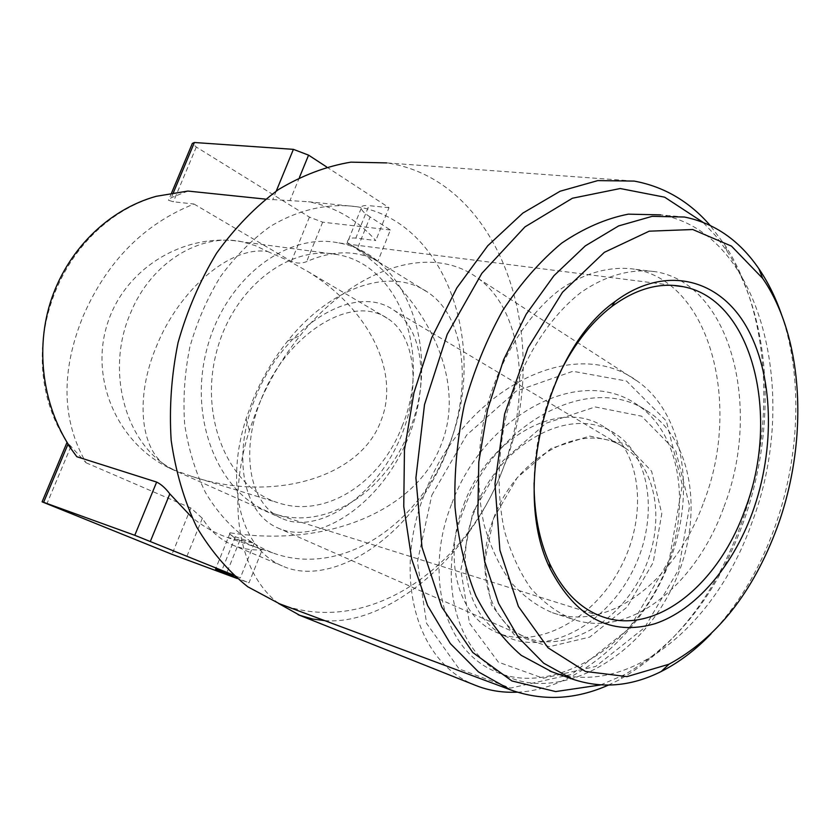 <?xml version="1.0" encoding="UTF-8"?>
<svg xmlns="http://www.w3.org/2000/svg" width="840" height="840" viewBox="0 0 840 840"><rect width="100%" height="100%" fill="white"/><g stroke="black" fill="none" stroke-linecap="round" stroke-linejoin="round"><path stroke-width="0.63" stroke-dasharray="4.2 3.15" d="M261.314 399C285.432 336.2 350.469 292.373 387.881 318.654C418.247 337.89 422.268 398.927 393.803 451.637C365.715 504.556 313.299 533.925 281.127 518.07C248.084 503.307 240.503 448.707 261.314 399M267.572 251.507L288.131 260.526L307.545 271.331C368.97 308.774 400.774 373.012 380.762 421.26C360.297 477.53 272.811 503.296 191.373 476.269L172.032 469.298C139.734 454.839 134.243 398.276 156.587 346.006C179.015 290.356 229.877 245.553 267.572 251.507L255.161 245.543L241.962 241.763C200.235 232.649 151.116 262.416 130.62 312.879C103.541 374.252 128.184 451.531 177.482 471.387M448.518 446.271C489.237 348.726 447.174 221.214 357.179 206.766C328.608 202.828 298.399 209.433 270.06 226.601C251.696 239.873 235.168 256.526 220.5 276.57C207.27 298.19 197.064 321.678 189.861 347.036C184.632 372.897 182.9 398.612 184.663 424.169C188.433 449.043 195.384 471.86 205.496 492.597C223.125 521.976 245.669 542.125 273.126 553.035C341.187 577.794 419.003 525.42 448.518 446.271M357.346 248.682L377.832 261.356L390.411 229.971L370.115 216.972L357.346 248.682L347.267 242.613C427.161 294.599 467.544 379.785 441.189 444.518C416.997 509.975 327.432 547.985 230.097 532.812L230.118 532.99C230.622 535.353 233.877 537.8 239.883 540.33L262.216 549.832L248.997 582.824L237.184 578.498M347.267 242.613C347.676 239.022 350.532 237.521 355.834 238.109L375.784 240.555C357.326 219.681 334.877 206.745 308.448 201.758L357.179 206.766M265.419 199.112L308.448 201.758M230.097 532.812C228.627 533.82 230.391 535.154 235.389 536.812L254.258 543.186L226.989 537.337C214.431 532.906 202.703 526.218 191.814 517.262M187.887 191.058L171.286 197.684L168.515 200.277L173.376 201.768L194.009 204.026C144.144 223.871 107.237 261.156 83.255 315.882C60.68 371.196 61.624 420.157 86.079 462.788L67.085 442.239L67.872 444.455M252.504 400.953C261.482 378.998 273.252 358.953 287.826 340.82C329.018 288.76 390.169 265.199 428.526 292.814C469.088 319.998 474.873 402.812 436.118 474.632C397.824 546.714 326.519 586.309 282.303 565.95C238.907 547.743 225.404 482.318 246.089 418.761L252.504 400.953M194.009 204.026L291.375 261.408C296.457 263.56 301.539 263.634 306.631 261.639C333.218 249.984 356.947 249.89 377.832 261.356M86.079 462.788L190.88 508.001L202.346 518.28C209.811 530.481 219.671 539.291 231.924 544.73C241.08 548.688 251.181 550.389 262.216 549.832M278.45 603.383C236.912 571.473 227.273 499.306 249.375 430.437L257.156 408.776C268.044 382.095 282.366 357.725 300.101 335.685C351.351 270.931 429.209 241.479 478.107 278.376C523.278 310.663 534.503 398.947 497.259 482.654C460.394 566.475 383.25 625.391 324.639 620.602M475.724 685.44C412.786 660.954 393.435 570.454 425.082 492.692C460.572 395.052 570.727 330.824 638.274 381.791C681.901 412.913 697.431 489.111 669.438 562.065C641.728 635.072 575.222 690.071 517.251 692.181M431.802 495.275L466.61 435.12L516.264 391.072L572.88 371.28L626.567 381.056L666.33 420.987L682.332 485.016L669.26 560.007L629.192 628.509L571.715 674.363L510.605 688.075L459.134 668.945L426.594 623.396L417.438 561.698L431.802 495.275M464.006 504.063C487.694 438.543 560.532 396.27 605.273 427.76C640.731 450.618 648.942 514.952 620.025 568.46C591.518 622.199 533.967 650.034 495.894 632.079C456.036 614.849 443.173 555.87 464.006 504.063M475.052 509.628C498.519 444.507 571.158 402.685 615.899 434.154C651.357 457.002 659.715 520.989 631.008 574.109C602.721 627.449 545.36 654.99 507.276 637.046C467.439 619.825 454.398 561.12 475.052 509.628M451.92 503.286C482.864 417.68 579.306 362.093 638.673 405.762C683.582 436.306 694.166 519.194 656.796 588.409C619.909 657.899 545.748 693.767 496.188 671.916C441.767 649.919 424.442 571.284 451.92 503.286M463.901 509.292C494.529 424.242 590.699 369.306 650.055 412.933C694.964 443.468 705.747 525.861 668.672 594.51C632.09 663.432 558.212 698.891 508.662 677.05C454.262 655.063 436.663 576.839 463.901 509.292M472.794 512.726L502.856 460.866L546.021 423.255L595.203 406.949L641.634 416.199L675.843 451.07L689.598 505.943L678.615 569.594L644.7 627.533L595.76 666.425L543.228 678.269L498.382 662.162L469.497 623.217L460.814 570.087L472.794 512.726M493.553 518.458L517.198 477.708L551.166 448.392L589.627 436.065L625.548 443.825L651.62 471.272L661.804 513.734L653.163 562.558L627.207 606.974L589.754 637.067L549.276 646.706L514.311 634.82L491.442 604.905L484.312 563.504L493.553 518.458M279.615 603.824C367.195 637.445 466.368 568.554 503.517 467.439C554.642 343.592 502.824 179.949 386.652 162.897L634.137 181.083M608.36 685.115L618.923 679.98C673.271 648.837 713.822 597.356 740.597 525.557C775.782 430.311 771.456 315.641 724.615 244.566L710.052 225.32M600.653 684.936L624.236 674.814C676.988 644.648 716.415 594.594 742.497 524.633C776.779 431.844 772.548 320.114 727.052 251.234L715.659 235.809L702.933 222.243M703.868 501.795C741.426 405.752 710.871 283.101 635.796 269.367C611.268 265.545 584.808 272.412 559.524 289.937C526.292 315.693 498.75 360.444 485.52 411.757C476.994 451.416 476.501 489.017 484.04 524.559C490.403 546.63 499.254 565.74 510.584 581.879C523.079 595.98 537.033 606.26 552.457 612.717C609.536 632.888 676.347 579.38 703.868 501.795M724.049 506.594C761.817 409.511 731.745 285.705 656.775 271.908C632.268 268.076 605.798 275.058 580.461 292.824C547.155 318.927 519.466 364.245 506.079 416.178C497.448 456.309 496.85 494.34 504.294 530.26C510.605 552.552 519.404 571.841 530.702 588.115C543.154 602.322 557.088 612.665 572.481 619.133C629.496 639.293 696.36 585.008 724.049 506.594M551.733 671.759C628.373 698.586 715.922 625.349 751.748 523.1C800.803 396.302 762.069 232.281 660.639 214.872L684.443 217.025M710.945 633.958C737.982 605.399 759.108 570.266 774.302 528.57C799.701 458.787 803.198 377.822 781.788 315.336M236.187 577.626L248.997 582.824M233.142 574.907L240.345 577.825L233.678 575.4M254.258 543.186L240.345 577.825M390.411 229.971L322.665 222.18L309.425 217.119L196.297 147.042L192.35 143.409M326.613 166.929L388.994 207.669L375.784 240.555M388.994 207.669L368.928 205.643L355.834 238.109M370.115 216.972C364.707 213.465 361.736 210.588 361.2 208.341C360.885 206.052 363.457 205.149 368.928 205.643M255.476 397.604C281.799 329.102 352.905 281.137 393.844 310.212C426.678 331.306 431.046 397.688 400.04 455.133C369.421 512.799 312.406 544.75 277.379 527.751C240.965 511.749 232.712 451.889 255.476 397.604M493.763 517.996C515.476 457.443 583.18 418.845 625.034 447.983C658.508 469.319 666.572 529.053 639.87 578.456C613.557 628.078 559.86 653.573 524.097 636.531C487.053 620.298 474.653 565.824 493.763 517.996M402.108 426.279C431.571 356.328 400.953 265.87 337.911 254.688C289.044 244.083 231.556 288.719 215.87 354.585C199.616 420.305 229.856 487.925 277.725 502.656C325.584 518.994 380.814 482.632 402.108 426.279M409.437 430.175C441.536 353.871 408.125 254.94 338.867 242.949C285.779 231.693 223.23 280.256 206.126 352.034C188.422 423.654 221.319 497.217 273.2 513.461C325.742 531.678 386.232 491.747 409.437 430.175M556.868 379.155C542.157 412.219 534.566 446.796 534.082 482.874M190.88 508.001L171.99 554.337M70.896 446.481L46.872 503.853M239.883 540.33L226.769 572.88M235.389 536.812L221.603 570.99M202.346 518.28L185.566 559.598M322.665 222.18L306.631 261.639M309.425 217.119L291.375 261.408M276.255 191.069L272.643 199.857M299.45 177.418L290.147 200.141M173.418 192.581L171.286 197.684M196.297 147.042L173.376 201.768M337.911 254.688L241.962 241.763C184.233 231.651 124.026 268.716 107.079 324.818C89.597 380.762 118.577 445.242 172.032 469.298L281.127 518.07M307.545 271.331L387.881 318.654M226.989 537.337L273.126 553.035M155.967 196.382C56.91 226.265 9.723 355.593 67.011 442.229M231.924 544.73L282.303 565.95M347.435 242.676L428.526 292.814M246.089 418.761L249.375 430.437M287.826 340.82L300.101 335.685M478.107 278.376L638.274 381.791M495.894 632.079L507.276 637.046M605.273 427.76L615.899 434.154M496.188 671.916L508.662 677.05M638.673 405.762L650.055 412.933M727.052 251.234L724.615 244.566M624.236 674.814L618.923 679.98M552.457 612.717L572.481 619.133M635.796 269.367L656.775 271.908M230.118 532.99L215.607 568.932M361.2 208.341L347.351 242.645M171.623 192.864L168.515 200.277M277.379 527.751L524.097 636.531M393.844 310.212L625.034 447.983M191.373 476.269L277.725 502.656M273.2 513.461L603.194 616.99M338.867 242.949L672.378 285.327"/><path stroke-width="1.26" d="M237.184 578.498L171.99 554.337L42.095 501.837L43.627 502.299L67.872 444.455L76.839 456.729C44.646 414.781 34.083 355.226 50.211 302.904C66.602 250.625 108.035 209.654 156.219 196.308L187.887 191.058L265.419 199.112M76.839 456.729L156.65 482.076L134.778 535.29L233.142 574.907M191.814 517.262L169.827 493.889C165.564 488.219 161.175 484.281 156.65 482.076M324.639 620.602L312.816 619.049L299.838 615.352L278.45 603.383M517.251 692.181C502.341 692.811 488.502 690.564 475.724 685.44L298.064 614.659M386.652 162.897L350.868 162.152C326.319 166.236 302.221 175.361 278.555 189.504C255.654 206.451 235.011 227.661 216.626 253.113C200.035 280.592 187.184 310.411 178.07 342.584C171.402 375.396 169.103 407.999 171.171 440.381C175.739 471.87 184.222 500.735 196.644 526.964C211.008 551.114 228.06 571.053 247.79 586.793L279.615 603.824L510.626 689.903C542.861 701.327 575.442 699.731 608.36 685.115M710.052 225.32C689.031 201.243 663.736 186.501 634.137 181.083L597.817 180.6L560.154 191.216L522.858 213.087L487.778 245.732L456.813 287.931L431.707 337.785L413.921 392.794L404.45 450.041L403.757 506.478L411.695 559.157L427.592 605.535L450.345 643.587L478.538 671.958L510.626 689.903M702.933 222.243L664.661 197.19L620.203 188.528L572.418 198.23L524.927 226.916L481.834 273.357L447.227 334.299L424.515 404.596L415.916 477.844L422.006 547.323L441.756 607.047L472.784 652.491L511.906 680.957L555.65 691.572L600.653 684.936M660.639 214.872L628.331 214.158C605.913 218.526 583.663 228.207 561.572 243.212C540.047 261.188 520.422 283.637 502.688 310.569C486.528 339.612 473.739 371.049 464.331 404.891C457.159 439.341 454.052 473.393 454.997 507.066C458.272 539.669 465.255 569.321 475.933 595.99C488.471 620.361 503.57 640.143 521.231 655.337L551.733 671.759M781.788 315.336C775.887 298.053 768.275 282.544 758.929 268.821C739.505 240.44 714.672 223.167 684.443 217.025L652.166 216.342L618.629 225.918L585.333 245.858L553.97 275.667L526.207 314.202L503.622 359.688L487.515 409.846L478.79 462.011L477.866 513.366L484.649 561.267L498.561 603.341L518.658 637.749L543.7 663.212L572.292 679.035C601.598 689.021 631.218 686.511 661.185 671.517C678.888 662.55 695.478 650.034 710.945 633.958M777.221 527.321C808.637 441.851 804.384 338.688 762.636 278.344L731.462 246.109L692.748 229.52L649.204 231.178L604.38 252.315L562.517 292.215L527.993 347.855L504.62 413.994L494.981 483.861L499.894 550.2L518.406 606.48L548.058 647.829L585.47 671.454L626.955 676.62L668.955 664.24C716.94 638.064 753.018 592.421 777.221 527.321M752.482 512.369C775.646 448.57 773.735 373.191 745.731 325.51C717.864 277.956 663.999 264.653 614.88 301.665C546.231 349.566 511.739 491.652 550.085 568.575C575.862 617.925 610.817 636.311 654.938 623.721C695.615 610.207 732.659 566.57 752.482 512.369M226.769 572.88L226.443 573.688L236.187 577.626M226.443 573.688L215.554 569.079L233.678 575.4M43.627 502.299L134.778 535.29M171.623 192.864L192.35 143.409L194.408 142.506L293.401 149.352L308.574 155.138L326.613 166.929M534.082 482.874C534.051 513.398 539.186 540.183 549.497 563.241C562.674 591.297 580.566 609.21 603.194 616.99C656.24 635.575 718.809 584.021 745.028 509.513C780.759 417.134 753.071 299.828 683.361 286.724C659.988 282.03 636.143 288.624 611.814 306.516C589.701 323.505 571.389 347.718 556.868 379.155M169.827 493.889L150.381 541.338M293.401 149.352L276.255 191.069M308.574 155.138L299.45 177.418M194.408 142.506L173.418 192.581M549.885 671.107L572.292 679.035M762.636 278.344L758.929 268.821M668.955 664.24L661.185 671.517M67.011 442.418L42.116 501.795M672.378 285.327L683.361 286.724M549.497 563.241L550.085 568.575M611.814 306.516L614.88 301.665"/></g></svg>
